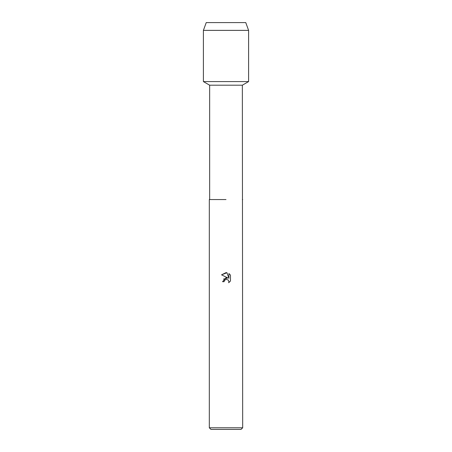 <?xml version="1.0" encoding="UTF-8"?>
<svg xmlns="http://www.w3.org/2000/svg" width="452" height="452" viewBox="0 0 452 452"><rect width="100%" height="100%" fill="white"/><g stroke="black" fill="none" stroke-linecap="round" stroke-linejoin="round"><path stroke-width="0.68" d="M245.769 22.6L206.231 22.6L245.769 22.6L248.6 30.369L248.6 81.586L226 81.586L248.6 81.586L242.351 85.196L242.684 427.784L209.316 427.784L210.926 429.4L241.074 429.4L242.684 427.784M209.649 199.558L226 199.558L209.649 199.558L209.649 85.196L242.351 85.196M242.684 199.558L242.351 199.558M226 279.336L224.378 280.602L224.124 281.692L222.548 281.692L226 277.743L227.915 277.974L221.536 274.833L226 272.635L226.966 272.737L228.915 278.342L228.915 273.539L230.463 275.104L230.463 281.031L228.667 282.749L228.921 281.675L228.22 279.98L226 279.336L228.22 279.98L228.921 281.675L228.667 282.749L230.463 281.031M224.124 281.692L224.282 280.811M226.966 272.737L221.536 274.833M230.463 275.104L228.915 273.545M227.915 277.974L223.486 279.104M224.378 280.602L225.966 279.342M206.231 22.6L203.4 30.369L203.4 81.586L226 81.586L203.4 81.586L209.649 85.196M203.4 30.369L248.6 30.369M209.316 199.558L209.316 427.784"/></g></svg>
